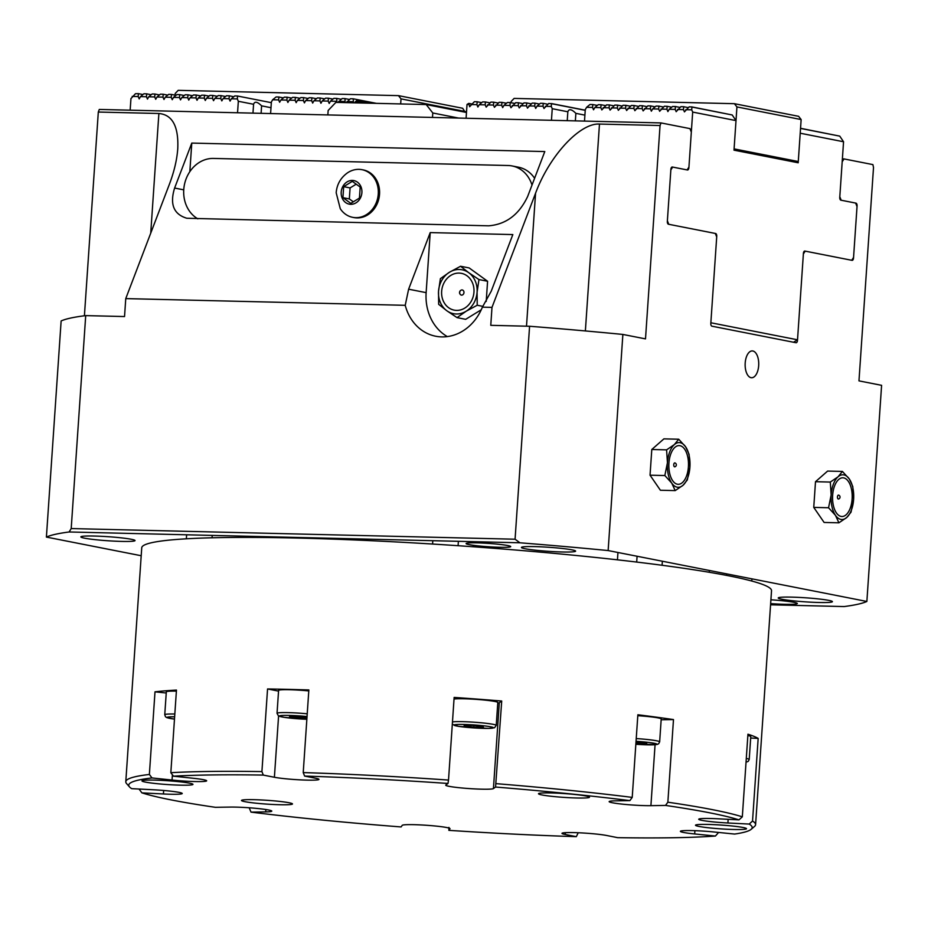 <?xml version="1.0" encoding="UTF-8"?>
<svg xmlns="http://www.w3.org/2000/svg" width="928" height="928" viewBox="0 0 928 928"><rect width="100%" height="100%" fill="white"/><g stroke="black" fill="none" stroke-linecap="round" stroke-linejoin="round"><path stroke-width="1.39" d="M430.221 232.592L512.836 234.575L491.237 291.183L482.386 307.156L491.991 307.388L490.773 325.334L529.586 326.262A415.303 31.065 3.9 0 1 622.874 334.44L608.142 550.559L866.868 601.46L881.6 385.329L858.968 380.874L873.515 167.504L872.9 164.604L844.016 158.92L842.195 161.774L839.805 196.736L841.197 200.228L855.964 203.139A2.552 1.299 -88.6 0 1 857.078 205.935L853.516 258.054A2.552 1.299 -88.6 0 1 852.171 260.362A2.552 1.299 -88.6 0 1 852.066 260.35L805.191 251.128L803.37 253.994L797.477 340.437A2.552 1.299 -88.6 0 1 796.131 342.745A2.552 1.299 -88.6 0 1 796.027 342.734L711.915 326.18A2.552 1.299 -88.6 0 1 710.813 323.385L716.706 236.942L715.314 233.45L668.45 224.228A2.552 1.299 -88.6 0 1 667.336 221.432L670.886 169.314A2.552 1.299 -88.6 0 1 672.232 167.005A2.552 1.299 -88.6 0 1 672.348 167.017L687.114 169.917L688.936 167.063L691.325 132.101L689.933 128.609L661.038 122.925L99.296 109.446L98.31 112.044L158.885 113.494C172.434 114.712 178.721 126.463 177.758 148.735C176.958 159.813 174.139 171.715 169.325 184.44L125.756 298.607L405.223 305.312L408.622 289.2L430.221 232.592L426.138 292.645A47.92 41.157 -78.9 0 0 447.319 336.586M844.016 158.92L842.38 158.874M191.783 143.086L544.794 151.554L527.638 196.516C519.042 214.635 506.05 224.402 488.662 225.817L186.818 218.254C173.675 214.298 169.615 204.23 174.615 188.048L191.783 143.086L189.834 171.668M838.587 495.111A1.972 0.998 91.4 0 0 837.462 496.874A1.972 0.998 91.4 0 0 838.32 499.02A1.972 0.998 91.4 0 0 838.552 499.009A2.03 2.03 0 0 0 838.645 495.123A1.972 0.998 91.4 0 0 838.587 495.111M841.07 516.42A19.372 9.814 -88.6 0 1 832.648 495.239A19.372 9.814 -88.6 0 1 843.691 477.885A19.372 9.814 -88.6 0 1 852.113 499.067A19.372 9.814 -88.6 0 1 841.07 516.42M852.774 486.481L853.621 499.368A22.365 11.333 91.4 0 0 849.317 478.999L852.774 486.481M851.022 512.175L846.684 517.534A22.365 11.333 91.4 0 0 853.621 499.368L851.022 512.175M838.912 522.812L835.455 515.318A22.365 11.333 91.4 0 0 846.684 517.534L838.912 522.812L824.11 522.452L813.752 507.396L828.553 507.755L831.152 494.949A22.365 11.333 91.4 0 0 835.455 515.318L828.553 507.755M831.152 494.949L830.305 482.061L838.077 476.783A22.365 11.333 91.4 0 0 831.152 494.949M838.077 476.783L842.415 471.424L849.317 478.999A22.365 11.333 91.4 0 0 838.077 476.783M813.752 507.396L815.503 481.702L830.305 482.061M815.503 481.702L827.614 471.076L842.415 471.424M674.876 462.898A1.972 0.998 -88.6 0 1 674.934 462.921A2.03 2.03 0 0 1 674.842 466.807A1.972 0.998 -88.6 0 1 674.61 466.819A1.972 0.998 -88.6 0 1 673.751 464.661A1.972 0.998 -88.6 0 1 674.876 462.898M677.359 484.219A19.372 9.814 -88.6 0 1 668.937 463.037A19.372 9.814 -88.6 0 1 679.98 445.684A19.372 9.814 -88.6 0 1 688.402 466.865A19.372 9.814 -88.6 0 1 677.359 484.219M687.312 479.962L682.973 485.321A22.365 11.333 91.4 0 0 689.91 467.167L687.312 479.962M675.201 490.599L671.744 483.117A22.365 11.333 91.4 0 0 682.973 485.321L675.201 490.599L660.4 490.251L650.041 475.194L651.792 449.5L666.594 449.86L674.366 444.582A22.365 11.333 91.4 0 0 667.441 462.747A22.365 11.333 91.4 0 0 671.744 483.117L664.842 475.542L667.441 462.747L666.594 449.86M674.366 444.582L678.704 439.222L685.606 446.786A22.365 11.333 91.4 0 0 674.366 444.582M685.606 446.786L689.063 454.279L689.91 467.167A22.365 11.333 91.4 0 0 685.606 446.786M650.041 475.194L664.842 475.542M651.792 449.5L663.903 438.863L678.704 439.222M462.005 289.919A2.633 2.262 -78.9 0 0 461.645 295.15A2.633 2.262 -78.9 0 0 462.005 289.919M456.53 310.393A18.746 16.101 101.1 0 1 441.647 291.357A18.746 16.101 101.1 0 1 459.082 273.087A18.746 16.101 101.1 0 1 473.964 292.134A18.746 16.101 101.1 0 1 456.53 310.393M460.566 266.255L468.756 272.704A22.365 19.21 -78.9 0 0 449.477 272.24L460.566 266.255L469.185 267.948L487.583 281.254L486.214 301.438M478.964 279.56L477.085 292.204A22.365 19.21 -78.9 0 0 468.756 272.704L478.964 279.56L487.583 281.254M477.212 305.242L466.134 311.24A22.365 19.21 -78.9 0 0 477.085 292.204L477.212 305.242L482.954 306.379M466.134 311.24L457.063 317.631L446.855 310.776A22.365 19.21 -78.9 0 0 466.134 311.24M446.855 310.776L438.654 304.326L438.526 291.276A22.365 19.21 -78.9 0 0 446.855 310.776M438.526 291.276L440.406 278.632L449.477 272.24A22.365 19.21 -78.9 0 0 438.526 291.276M481.272 309.755L465.682 319.325L457.063 317.631M482.386 307.156A47.92 41.157 101.1 0 1 435.719 336.238A47.92 41.157 101.1 0 1 405.223 305.312M529.586 326.262L515.075 539.214L71.201 528.566L85.712 315.613L124.538 316.552L125.756 298.607M758.675 365.655A13.421 6.798 91.4 0 0 752.26 350.923A13.421 6.798 91.4 0 0 745.196 363.01A13.421 6.798 91.4 0 0 751.61 377.742A13.421 6.798 91.4 0 0 758.675 365.655M499.647 547.288A22.365 1.67 -176.1 0 0 510.667 546.476A22.365 1.67 -176.1 0 0 477.178 542.868A22.365 1.67 -176.1 0 0 466.181 543.437A22.365 1.67 -176.1 0 0 476.528 545.699A22.365 1.67 -176.1 0 0 499.647 547.288M770.658 603.618A25.555 1.914 -176.1 0 0 784.647 604.302A25.555 1.914 -176.1 0 0 797.314 603.525A25.555 1.914 -176.1 0 0 770.913 599.801M121.58 541.407A27.156 2.03 3.9 0 1 94.378 539.574A27.156 2.03 3.9 0 1 80.852 536.883A27.156 2.03 3.9 0 1 94.296 536.048A27.156 2.03 3.9 0 1 121.498 537.88A27.156 2.03 3.9 0 1 135.036 540.572A27.156 2.03 3.9 0 1 121.58 541.407M562.171 551.974A27.156 2.03 3.9 0 1 534.969 550.142A27.156 2.03 3.9 0 1 521.432 547.45A27.156 2.03 3.9 0 1 534.876 546.615A27.156 2.03 3.9 0 1 562.078 548.448A27.156 2.03 3.9 0 1 575.615 551.139A27.156 2.03 3.9 0 1 562.171 551.974M818.972 602.492A27.156 2.03 3.9 0 1 791.77 600.66A27.156 2.03 3.9 0 1 778.232 597.968A27.156 2.03 3.9 0 1 791.688 597.133A27.156 2.03 3.9 0 1 818.879 598.966A27.156 2.03 3.9 0 1 832.416 601.657A27.156 2.03 3.9 0 1 818.972 602.492M622.874 334.44L645.505 338.882L660.052 125.512L661.038 122.925M84.413 315.787L98.31 112.044M85.712 315.613A415.303 31.065 3.9 0 0 61.132 320.96L46.4 537.08L141.195 555.733M608.142 550.559A415.303 31.065 -176.1 0 0 519.9 542.787L69.148 531.976A415.303 31.065 -176.1 0 0 46.4 537.08M866.868 601.46A415.303 31.065 -176.1 0 1 844.12 606.564L770.576 604.801M515.075 539.214A481.446 317.886 32.5 0 1 519.9 542.787M69.148 531.976A481.446 317.886 32.5 0 1 71.201 528.566M491.991 307.388L535.56 193.221C549.434 155.765 579.896 122.798 599.476 124.062L660.052 125.512M710.848 322.758L797.523 339.799L803.416 253.356A2.552 1.299 -88.6 0 1 804.762 251.047A2.552 1.299 -88.6 0 1 804.831 251.059L804.46 251.105M465.16 112.218L462.666 108.263L398.472 95.63L401.012 98.878L400.664 103.936M353.452 102.811L353.208 98.797L376.408 103.356M369.263 103.194L356.549 100.688L354.635 102.834M336.934 102.416L336.69 98.403L341.226 99.296M345.193 102.614L344.949 98.6L342.142 98.53L338.105 102.44M336.69 98.403L333.883 98.333L330.472 101.164L329.208 103.46L328.199 101.106L328.431 98.206L325.624 98.136L322.213 100.955L320.937 103.263L319.94 100.908L320.172 98.008L324.707 98.902M320.172 98.008L317.364 97.939L313.954 100.758L312.678 103.066L311.68 100.711L311.912 97.811L309.105 97.742L305.695 100.56L304.419 102.869L303.41 100.514L303.642 97.614L308.177 98.496M303.642 97.614L300.846 97.544L297.436 100.363L296.16 102.66L295.15 100.305L295.382 97.405L292.575 97.347L289.165 100.166L287.9 102.463L286.891 100.108L287.123 97.208L291.659 98.101M287.123 97.208L284.316 97.15L280.906 99.969L279.641 102.266L278.632 99.911L278.864 97.011L276.115 96.953L272.646 99.772L271.382 101.964L270.593 113.552M270.988 107.706L261.603 105.85C257.358 101.639 254.678 101.117 253.576 104.272L238.334 101.28L237.324 98.925L237.556 96.025L271.336 102.672L237.556 96.025L234.749 95.955L231.339 98.786L230.074 101.082L229.065 98.728L229.297 95.828L233.833 96.721M229.297 95.828L226.49 95.758L223.08 98.577L221.815 100.885L220.806 98.53L221.038 95.63L225.574 96.524M221.038 95.63L218.231 95.561L214.82 98.38L213.544 100.688L212.547 98.333L212.779 95.433L209.972 95.364L206.561 98.182L205.285 100.479L204.288 98.136L204.52 95.224L209.055 96.118M204.52 95.224L201.712 95.166L198.302 97.985L197.026 100.282L196.017 97.927L196.249 95.027L193.453 94.969L190.043 97.788L188.767 100.085L187.758 97.73L187.99 94.83L192.525 95.723M187.99 94.83L185.194 94.772L181.772 97.591L180.508 99.888L179.498 97.533L179.73 94.633L176.923 94.563L173.513 97.394L172.248 99.69L171.239 97.336L171.471 94.436L176.007 95.329M171.471 94.436L168.664 94.366L165.254 97.196L163.989 99.493L162.98 97.138L163.212 94.238L160.405 94.169L156.994 96.999L155.718 99.296L154.721 96.941L154.953 94.041L159.488 94.934M154.953 94.041L152.146 93.972L148.735 96.802L147.459 99.099L146.462 96.744L146.694 93.844L143.886 93.774L140.476 96.605L139.2 98.902L138.191 96.547L138.423 93.647L142.958 94.54M146.694 93.844L151.229 94.737M163.212 94.238L167.748 95.132M179.73 94.633L184.266 95.526M196.249 95.027L200.796 95.92M212.779 95.433L217.314 96.326M278.864 97.011L283.4 97.904M295.382 97.405L299.918 98.298M311.912 97.811L316.448 98.704M328.431 98.206L332.966 99.099M353.208 98.797L350.413 98.728L346.376 102.637M344.949 98.6L349.485 99.493M261.603 105.85L261.093 113.332M252.973 113.135L253.576 104.272M238.334 101.28L237.545 112.764M204.288 98.136L198.302 97.985M146.462 96.744L140.476 96.605M162.98 97.138L156.994 96.999M154.721 96.941L148.735 96.802M179.498 97.533L173.513 97.394M171.239 97.336L165.254 97.196M187.758 97.73L181.772 97.591M196.017 97.927L190.043 97.788M212.547 98.333L206.561 98.182M229.065 98.728L223.08 98.577M220.806 98.53L214.82 98.38M319.94 100.908L313.954 100.758M278.632 99.911L272.646 99.772M295.15 100.305L289.165 100.166M286.891 100.108L280.906 99.969M303.41 100.514L297.436 100.363M311.68 100.711L305.695 100.56M328.199 101.106L322.213 100.955M344.717 101.5L338.732 101.361M336.458 101.303L330.472 101.164M356.549 100.688L356.897 101.79L355.262 101.755M352.976 101.697L346.991 101.558M175.102 95.155L175.218 93.461L178.188 90.341L398.472 95.63M138.423 93.647L135.476 93.705L130.952 98.6L130.152 110.188M237.324 98.925L231.339 98.786M465.206 111.499L401.012 98.878M356.828 102.892L356.897 101.79L363.266 103.043M138.191 96.547L132.217 96.408M469.684 106.732L468.756 103.379L471.656 103.948M486.202 107.126L485.193 104.864L485.425 101.964L482.618 101.906L479.208 104.725L477.885 107.022L476.934 104.667L477.166 101.767L474.359 101.709L469.638 106.72M494.462 107.323L493.452 105.073L493.684 102.173L490.877 102.103L486.156 107.126M485.425 101.964L489.961 102.857M510.98 107.729L509.982 105.467L510.214 102.567L507.407 102.498L503.997 105.316L502.674 107.613L501.712 105.27L501.944 102.37L506.479 103.263M519.251 107.926L518.242 105.664L518.474 102.764L523.009 103.658M527.51 108.124L526.501 105.862L526.733 102.962L523.926 102.892L519.204 107.915M544.028 108.518L543.019 106.256L543.251 103.356L540.444 103.286L537.034 106.117L535.711 108.414L534.76 106.059L534.992 103.159L539.528 104.052M584.907 115.13L575.87 113.355C571.625 109.133 568.945 108.611 567.843 111.778L552.241 108.704L551.278 106.453L551.499 103.681L585.232 110.316M601.854 109.91L600.845 107.648L601.077 104.748L598.27 104.678L594.86 107.497L593.537 109.794L592.586 107.451L592.818 104.551L590.011 104.481L586.6 107.3L585.278 109.597L584.501 121.081M610.114 110.107L609.104 107.845L609.336 104.945L606.541 104.876L601.808 109.898M601.077 104.748L605.613 105.641M618.373 110.304L617.375 108.042L617.607 105.142L622.143 106.036M626.644 110.502L625.634 108.24L625.866 105.34L623.059 105.27L618.326 110.293M634.903 110.699L633.894 108.437L634.126 105.537L638.661 106.43M643.162 110.896L642.153 108.634L642.385 105.734L639.578 105.664L634.856 110.687M659.68 111.29L658.671 109.028L658.903 106.128L656.096 106.059L652.686 108.889L651.363 111.186L650.412 108.831L650.644 105.931L655.18 106.824M676.199 111.685L675.201 109.423L675.433 106.523L672.626 106.465L669.216 109.284L667.893 111.58L666.93 109.226L667.162 106.326L671.698 107.219M684.47 111.882L683.46 109.632L683.692 106.72L688.228 107.613M683.692 106.72L680.885 106.662L676.152 111.685M675.433 106.523L679.969 107.416M658.903 106.128L663.439 107.022M667.162 106.326L664.367 106.256L659.634 111.279M650.644 105.931L647.837 105.862L643.116 110.884M642.385 105.734L646.92 106.627M634.126 105.537L631.318 105.467L626.597 110.49M625.866 105.34L630.402 106.233M617.607 105.142L614.8 105.073L610.067 110.096M609.336 104.945L613.872 105.838M592.818 104.551L597.354 105.432M551.499 103.681L548.715 103.484L543.982 108.506M543.251 103.356L547.787 104.249M534.992 103.159L532.185 103.089L527.464 108.112M526.733 102.962L531.268 103.855M518.474 102.764L515.666 102.695L510.934 107.718M510.214 102.567L514.75 103.46M501.944 102.37L499.148 102.3L494.415 107.323M493.684 102.173L498.22 103.054M477.166 101.767L481.702 102.66M468.675 104.47L467.028 104.435L468.756 103.379M575.87 113.355L575.36 120.872M567.24 120.675L567.843 111.778M551.452 120.292L552.241 108.704M732.204 114.968L736.02 120.605L692.682 112.079L691.72 109.829L691.94 107.045L732.204 114.968L691.894 106.917L689.144 106.859L684.423 111.882M677.475 109.481L683.46 109.632M660.956 109.086L666.93 109.226M669.216 109.284L675.201 109.423M644.426 108.692L650.412 108.831M652.686 108.889L658.671 109.028M627.908 108.298L633.894 108.437M636.167 108.495L642.153 108.634M619.649 108.1L625.634 108.24M611.39 107.892L617.375 108.042M594.86 107.497L600.845 107.648M603.119 107.694L609.104 107.845M586.6 107.3L592.586 107.451M467.028 104.435L466.088 118.25M692.682 112.079L691.314 132.089M688.936 167.063L688.889 167.701A2.552 1.299 -88.6 0 1 687.544 169.998A2.552 1.299 -88.6 0 1 687.428 169.986L672.661 167.086L670.851 169.928M685.734 109.678L691.72 109.829M545.293 106.314L551.278 106.453M537.034 106.117L543.019 106.256M528.774 105.92L534.76 106.059M520.515 105.722L526.501 105.862M512.256 105.514L518.242 105.664M503.997 105.316L509.982 105.467M495.738 105.119L501.712 105.27M487.467 104.922L493.452 105.073M479.208 104.725L485.193 104.864M470.948 104.528L476.934 104.667M585.243 110.2L551.464 103.553M736.936 106.929L734.002 150.162L798.196 162.783L801.142 119.561L798.602 116.313L734.408 103.692L736.936 106.929L801.142 119.561M511.073 102.73L511.154 101.512L514.124 98.403L734.408 103.692M800.539 128.412L839.747 136.126L843.552 141.752L800.214 133.214L798.277 161.518L797.245 162.597M839.747 136.126L800.551 128.296M734.083 148.886L798.277 161.518M668.763 224.286L667.383 220.806M715.314 233.45L715.674 233.52A2.552 1.299 -88.6 0 1 716.741 236.304L716.694 236.93M843.552 141.752L839.759 197.374A2.552 1.299 -88.6 0 0 840.872 200.17L855.639 203.07L857.02 206.573L853.563 257.416L851.742 260.281M797.523 339.799L793.533 342.235M671.942 167.063L672.661 167.086M432.796 112.984L432.483 117.438L327.851 114.933L328.152 110.478L335.878 102.382L426.196 104.551L432.796 112.984L458.594 118.065M466.482 112.474L426.196 104.551M532.011 185.066A31.946 27.446 -78.9 0 0 512.105 165.95A31.946 27.446 -78.9 0 0 508.103 165.509L213.463 158.433A31.946 27.446 -78.9 0 0 184.858 182.804A31.946 27.446 -78.9 0 0 197.85 218.846M512.105 165.95L518.52 167.202A31.946 27.446 101.1 0 1 534.598 178.269M359.438 198.07L350.807 203.371L342.919 197.676L343.673 186.667L352.304 181.354L360.192 187.062L359.438 198.07M356.201 184.173L350.088 187.92L349.334 198.94L353.324 201.828M343.673 186.667L350.088 187.92M342.919 197.676L349.334 198.94M352.64 217.326L353.928 217.581A24.279 20.857 -78.9 0 0 379.54 194.254A24.279 20.857 -78.9 0 0 363.3 169.928L362.013 169.685A24.279 20.857 -78.9 0 0 347.304 172.979C340.588 177.909 336.876 184.498 336.18 192.757L340.274 208.707A24.279 20.857 -78.9 0 0 352.64 217.326A24.279 20.857 -78.9 0 0 378.264 194.01A24.279 20.857 -78.9 0 0 362.013 169.685M341.202 192.119A12.006 10.312 -78.9 0 0 350.738 204.311A12.006 10.312 -78.9 0 0 361.897 192.618A12.006 10.312 -78.9 0 0 352.373 180.426A12.006 10.312 -78.9 0 0 341.202 192.119M578.225 832.752L576.323 836.662A312.434 23.374 3.9 0 1 448.862 830.351L449.976 828.75A23.954 1.798 3.9 0 0 449.999 828.669A23.954 1.798 3.9 0 0 426.752 825.294A23.954 1.798 3.9 0 0 402.23 825.328L401.105 826.941A312.434 23.374 3.9 0 1 251.012 812.128L265.698 811.896A23.954 1.798 3.9 0 0 271.788 811.118A23.954 1.798 3.9 0 0 256.476 808.392A23.954 1.798 3.9 0 0 230.074 807.082L215.389 807.314A312.434 23.374 3.9 0 1 141.903 792.86L163.421 793.974A23.954 1.798 3.9 0 0 182.224 793.498A23.954 1.798 3.9 0 0 153.236 789.763L131.718 788.661A312.434 23.374 3.9 0 1 129.514 786.932A312.434 23.374 3.9 0 1 152.006 777.942L149.373 774.462A315.624 23.606 -176.1 0 0 125.79 781.724A315.624 23.606 -176.1 0 0 126.556 783.557L129.514 786.932M742.319 816.837A315.624 23.606 -176.1 0 0 712.75 809.715A315.624 23.606 -176.1 0 0 667.858 802.21L665.515 805.423A312.434 23.374 3.9 0 1 738.978 819.865L742.319 816.837L747.945 734.21A315.624 23.606 3.9 0 1 758.164 738.41L752.538 821.048L749.198 824.064A312.434 23.374 3.9 0 1 751.181 829.307A312.434 23.374 3.9 0 1 734.628 834.063L713.91 831.975A23.954 1.798 3.9 0 0 680.386 831.337A23.954 1.798 3.9 0 0 694.678 833.959L694.898 830.676M751.181 829.307L754.58 826.372A315.624 23.606 -176.1 0 0 755.589 824.656A315.624 23.606 -176.1 0 0 752.538 821.048M718.597 832.439L715.407 836.047A312.434 23.374 3.9 0 1 617.63 837.659L606.541 835.467A23.954 1.798 3.9 0 0 579.71 832.822A23.954 1.798 3.9 0 0 561.985 833.344A23.954 1.798 3.9 0 0 565.233 834.481L565.361 832.66M251.012 812.128L249.18 807.778M141.903 792.86L139.026 789.032M149.373 774.462L154.999 691.824A315.624 23.606 3.9 0 1 176.459 690.072L170.833 772.699L173.466 776.179A312.434 23.374 3.9 0 1 263.308 775.089L261.916 771.597A315.624 23.606 -176.1 0 0 170.833 772.699M261.916 771.597L267.554 688.959A315.624 23.606 3.9 0 1 308.85 689.945L303.224 772.583L304.616 776.075A312.434 23.374 3.9 0 1 447.992 783.464L448.514 780.065A315.624 23.606 -176.1 0 0 303.224 772.583M448.514 780.065L454.14 697.427A315.624 23.606 3.9 0 1 501.712 701.023L495.564 787.048A312.434 23.374 3.9 0 1 629.88 800.609L632.223 797.396A315.624 23.606 -176.1 0 0 496.074 783.65M632.223 797.396L637.861 714.757A315.624 23.606 3.9 0 1 673.484 719.571L667.858 802.21M125.79 781.724L141.74 547.798A315.624 23.606 3.9 0 1 375.283 540.896A315.624 23.606 3.9 0 1 728.689 575.801A315.624 23.606 3.9 0 1 771.528 590.742L755.589 824.656M448.862 830.351L448.92 827.405M576.323 836.662L565.233 834.481M715.407 836.047L694.678 833.959M758.164 738.41L750.671 738.027M749.198 824.064L727.9 822.985A23.954 1.798 3.9 0 1 698.714 819.25A23.954 1.798 3.9 0 1 717.332 818.763L738.978 819.865M673.484 719.571L661.154 719.768M665.515 805.423L650.911 805.666A23.954 1.798 3.9 0 1 624.486 804.356A23.954 1.798 3.9 0 1 609.151 801.63A23.954 1.798 3.9 0 1 615.206 800.852L629.88 800.609M501.712 701.023L499.287 702.774A23.954 1.798 3.9 0 1 497.756 703.157M495.564 787.048L493.429 788.591A23.954 1.798 3.9 0 1 468.443 788.522A23.954 1.798 3.9 0 1 445.73 785.181A23.954 1.798 3.9 0 1 445.834 785.018L447.992 783.464M304.616 776.075L315.706 778.256A23.954 1.798 3.9 0 1 318.954 779.392A23.954 1.798 3.9 0 1 301.229 779.914A23.954 1.798 3.9 0 1 274.398 777.27L263.308 775.089M278.551 691.116L267.554 688.959M698.97 826.43A25.555 1.914 3.9 0 1 695.501 825.224A25.555 1.914 3.9 0 1 714.409 824.667A25.555 1.914 3.9 0 1 743.026 827.486A25.555 1.914 3.9 0 1 746.495 828.704A25.555 1.914 3.9 0 1 727.587 829.261A25.555 1.914 3.9 0 1 698.97 826.43M244.957 801.676A25.555 1.914 3.9 0 1 241.489 800.47A25.555 1.914 3.9 0 1 260.397 799.913A25.555 1.914 3.9 0 1 289.014 802.743A25.555 1.914 3.9 0 1 292.482 803.95A25.555 1.914 3.9 0 1 273.574 804.506A25.555 1.914 3.9 0 1 244.957 801.676M541.964 794.948A25.555 1.914 3.9 0 1 538.495 793.73A25.555 1.914 3.9 0 1 557.403 793.173A25.555 1.914 3.9 0 1 586.02 796.004A25.555 1.914 3.9 0 1 589.489 797.21A25.555 1.914 3.9 0 1 570.581 797.767A25.555 1.914 3.9 0 1 541.964 794.948M145.452 782.107A25.555 1.914 3.9 0 1 141.984 780.9A25.555 1.914 3.9 0 1 160.892 780.332A25.555 1.914 3.9 0 1 189.509 783.162A25.555 1.914 3.9 0 1 192.978 784.369A25.555 1.914 3.9 0 1 174.07 784.937A25.555 1.914 3.9 0 1 145.452 782.107M173.466 776.179L193.511 778.302A23.954 1.798 3.9 0 1 206.677 780.808A23.954 1.798 3.9 0 1 172.051 780.054L152.006 777.942M166.24 693.007L154.999 691.824M174.835 714.015A22.365 1.67 -176.1 0 0 164.755 714.722L166.321 691.836A22.365 1.67 3.9 0 1 176.39 691.128M307.226 713.806A22.365 1.67 -176.1 0 0 288.109 712.623A22.365 1.67 -176.1 0 0 277.031 713.319L278.597 690.432A22.365 1.67 3.9 0 1 289.664 689.736A22.365 1.67 3.9 0 1 308.792 690.919M306.913 718.4L289.629 717.147L289.582 716.312L306.982 717.414M289.687 716.323L289.629 717.147M299.326 716.567L299.222 718.214M454.036 699.074A22.365 1.67 3.9 0 1 464.255 698.784A22.365 1.67 3.9 0 1 486.655 700.292A22.365 1.67 3.9 0 1 497.802 702.508L496.236 725.394A22.365 1.67 -176.1 0 0 493.197 724.339A22.365 1.67 -176.1 0 0 462.689 721.659A22.365 1.67 -176.1 0 0 452.47 721.961M464.162 725.36L473.709 725.58L483.291 726.647L483.337 727.482L473.802 727.25L464.209 726.183L464.162 725.36M464.267 725.36L464.209 726.183M473.906 725.603L473.802 727.25M637.791 715.697A22.365 1.67 3.9 0 1 661.212 718.968L659.657 741.843A22.365 1.67 -176.1 0 0 656.618 740.788A22.365 1.67 -176.1 0 0 636.237 738.572M636.005 742.006L646.712 743.096L646.758 743.931L635.9 743.56M637.327 742.064L637.211 743.699M747.864 735.544A22.365 1.67 3.9 0 1 750.775 736.577L749.209 759.464A22.365 1.67 -176.1 0 0 746.298 758.431M174.615 188.048L183.744 189.846M408.622 289.2L426.138 292.645M797.477 340.437L796.514 340.414M150.73 233.183L158.885 113.494M585.371 330.936L599.476 124.062M526.501 326.192L535.56 193.221M727.9 822.985L728.155 819.308M650.911 805.666L655.064 744.743M493.429 788.591L499.287 702.774M274.398 777.27L278.586 715.975M172.051 780.054L172.411 774.787M265.698 811.896L265.86 809.518M163.421 793.974L163.653 790.482M174.487 719.107A19.801 1.485 3.9 0 1 174.638 716.787M277.031 713.319L278.435 715.894L284.038 717.321L306.855 719.281A19.801 1.485 3.9 0 1 281.497 716.845A19.801 1.485 3.9 0 1 289.223 715.418A19.801 1.485 3.9 0 1 307.04 716.544M490.831 726.833A19.801 1.485 3.9 0 1 483.708 728.376A19.801 1.485 3.9 0 1 456.68 726.009A19.801 1.485 3.9 0 1 463.803 724.455A19.801 1.485 3.9 0 1 490.831 726.833M636.051 741.31A19.801 1.485 3.9 0 1 654.24 743.282A19.801 1.485 3.9 0 1 653.962 744.79A19.801 1.485 3.9 0 1 635.842 744.256L657.175 744.453L658.66 743.757L659.657 741.843M746.089 761.505A19.801 1.485 3.9 0 1 746.042 762.108M460.265 290.742A2.935 2.935 0 0 0 459.696 293.596M617.445 559.828L617.955 552.485M458.084 545.71L458.386 541.314M432.587 544.04L432.808 540.699M253.622 537.416L253.692 536.407M212.048 537.788L212.21 535.41M186.354 538.808L186.632 534.795M164.755 714.722L165.497 716.764L166.878 717.657L174.487 719.119M324.15 538.82L324.197 538.089M298.584 538.089L298.63 537.474M498.684 548.668L498.777 547.265M473.187 546.766L473.292 545.293M452.307 724.35L458.618 726.369L488.488 728.422L494.52 727.749L496.236 725.394M662.082 565.268L662.36 561.231M636.689 562.066L637.084 556.255M751.773 581.032L751.924 578.84M726.543 575.383L726.647 573.875M746.042 762.213L748.223 761.378L749.209 759.464M709.259 572.263L709.375 570.476"/></g></svg>
